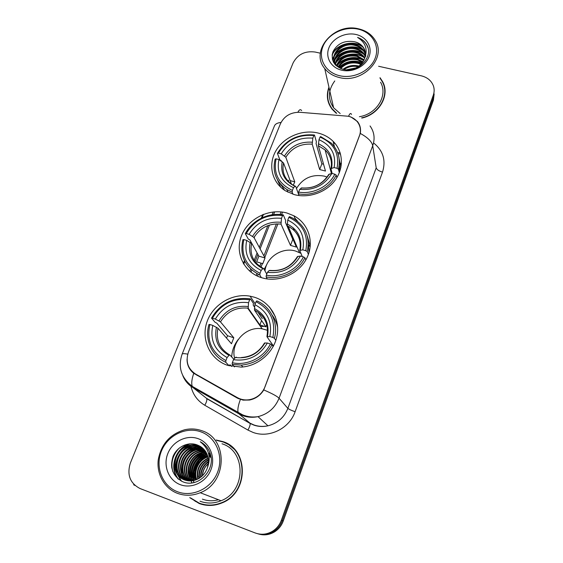 <?xml version="1.0" encoding="UTF-8"?>
<svg xmlns="http://www.w3.org/2000/svg" width="563" height="563" viewBox="0 0 563 563"><rect width="100%" height="100%" fill="white"/><g stroke="black" fill="none" stroke-linecap="round" stroke-linejoin="round"><path stroke-width="0.84" d="M287.024 213.039C269.36 208.021 248.304 218.451 241.569 235.524C234.574 252.52 243.8 272.436 261.809 277.763L263.315 278.178C279.924 282.499 299.629 273.266 307.025 257.664C314.576 242.118 308.524 223.49 293.949 215.805L287.024 213.039M254.237 297.18L250.113 296.18C232.266 292.88 212.68 304.66 206.874 322.212C200.857 339.707 210.14 359.588 227.67 365.359L241.189 367.104C258.438 366.147 274.265 352.058 277.137 335.252C280.142 318.461 269.966 301.951 254.237 297.18M318.194 133.065C302.43 129.082 283.822 136.936 275.87 150.87C267.791 164.748 271.873 182.518 285.504 190.85L294.217 194.594C308.77 198.598 326.406 192.363 335.274 180.005C344.211 167.675 343.127 151.166 333.099 141.299C329.003 137.302 324.035 134.557 318.194 133.065M348.398 116.252L299.805 112.283C290.691 112.185 284.216 116.041 280.388 123.839L188.464 352.009C185.396 361.418 187.768 368.765 195.579 374.043L237.396 397.64C241.154 399.702 245.222 400.384 249.592 399.674C256.939 398.111 262.069 393.847 264.99 386.865L359.454 135.803C361.242 130.602 360.51 125.894 357.259 121.678C355.007 118.983 352.058 117.174 348.398 116.252M308.89 245.813L309.601 246.298M273.238 211.955L272.126 214.777M267.854 225.622L259.29 247.347M257.087 252.928L254.166 260.345M250.704 269.135L249.859 271.275M340.165 152.763L337.589 152.545M328.94 87.166C326.097 95.098 327.103 102.389 331.973 109.046L336.167 113.233M327.955 99.306L328.243 101.833M189.724 497.622L199.161 503.498C206.712 506.264 214.341 506.067 222.054 502.893C249.001 492.674 248.895 449.281 222.842 441.582L216.206 440.034M194.875 501.042L200.949 504.117M382.953 83.035L384.135 85.386M349.665 116.611L350.981 117.013L357.378 121.439C360.088 124.831 361.059 128.828 360.285 133.431L263.773 389.941C260.444 395.374 255.693 398.738 249.515 400.033L243.054 400.124L237.502 398.189L193.756 373.311C189.281 369.694 187.043 365.014 187.05 359.264M257.446 533.668C263.034 535.314 268.396 534.611 273.534 531.563C277.672 528.931 280.613 525.258 282.352 520.55L433.348 97.723L434.108 91.417L433.348 97.723L282.352 520.55C280.613 525.258 277.672 528.931 273.534 531.563C268.396 534.611 263.034 535.314 257.446 533.668M361.932 118.061C379.561 114.169 390.236 94.929 382.544 81.501L380.004 77.687M320.34 53.203L315.139 52.035C304.984 50.712 297.63 54.372 293.063 63.021L130.37 463.018C126.759 474.785 130.004 483.293 140.096 488.557L255.201 532.964C261.162 535.103 266.939 534.526 272.527 531.24C276.693 528.587 279.649 524.899 281.401 520.163L433.306 95.168C434.411 91.987 434.432 88.855 433.369 85.78C431.342 80.65 427.345 77.342 421.37 75.843L378.61 66.265M229.704 445.129L224.088 442.398M385.008 90.418L384.423 87.934M258.53 533.977C264.089 535.61 269.424 534.913 274.526 531.88C278.643 529.262 281.563 525.61 283.288 520.93L433.39 100.249L434.15 93.979M339.58 166.887L340.967 167.014M257.488 276.13L258.213 274.28M261.007 267.136L262.407 263.547M264.772 257.509L277.939 223.849M281.542 214.637L282.535 212.103M281.092 211.92L280.085 214.496M276.412 223.863L263.885 255.862M261.035 263.139L259.789 266.32M256.925 273.625L256.186 275.504M341.284 165.022L339.25 164.839M339.693 75.724C353.726 79.073 370.538 70.727 375.218 58.08C380.109 45.476 371.826 31.957 357.878 29.093C344.007 26.053 327.772 34.132 322.93 46.483C317.884 58.784 325.59 72.564 339.693 75.724M339.412 77.539C362.157 83.831 386.626 58.749 375.521 40.867C371.932 34.617 366.231 30.592 358.413 28.797C334.091 22.485 309.643 50.966 324.724 68.545C328.299 73.042 333.197 76.04 339.412 77.539M359.412 116.703C376.823 114.134 388.217 95.295 380.56 82.226M385.008 92.994L384.712 90.446M361.608 117.864C379.195 114.141 389.941 94.971 382.256 81.6L380.074 78.236M348.764 69.84L353.803 68.841M343.071 69.305C347.61 65.822 352.748 64.71 358.49 65.962L358.912 66.075M344.056 69.516C348.293 66.638 352.959 65.688 358.068 66.68M340.115 68.222C344.697 63.014 350.636 61.114 357.934 62.514L361.369 63.844M340.742 68.531C345.344 63.725 351.122 62.007 358.075 63.38L360.855 64.386M338.053 66.891C342.339 60.171 348.786 57.546 357.371 59.024L362.98 61.754M338.511 67.236C342.902 60.881 349.236 58.432 357.512 59.896L362.635 62.268M336.498 65.428C340.214 57.313 346.984 53.999 356.808 55.484L364.092 59.741M336.843 65.801C340.735 58.024 347.434 54.885 356.949 56.37L363.853 60.241M335.238 64.752C335.492 56.131 346.738 49.248 356.231 51.895C359.856 52.831 362.727 54.801 364.845 57.792M335.478 65.012C336.21 56.624 347.16 50.248 356.372 52.795C359.799 53.675 362.572 55.498 364.683 58.27M334.746 64.168C332.24 54.871 344.718 45.061 355.647 48.256C359.666 49.312 362.713 51.55 364.803 54.97L365.281 55.906M334.774 64.21C333.148 55.019 345.302 46.145 355.795 49.171C359.806 50.22 362.853 52.458 364.93 55.878L365.204 56.377M341.03 68.658L335.914 64.71C328.187 55.498 341.748 40.564 355.056 44.576C359.103 45.624 362.171 47.876 364.268 51.317L365.429 54.048M336.139 65.667L336.097 65.611C328.384 56.406 341.917 41.493 355.204 45.497C359.243 46.553 362.305 48.798 364.402 52.232L365.422 54.512M365.732 55.617L365.859 56.223M354.606 41.775C344.577 40.135 337.364 43.45 332.979 51.719C330.643 60.325 334.056 66.202 343.212 69.333C357.301 73.289 373.03 58.073 367.421 45.997L366.724 44.632C364.704 41.24 361.65 38.833 357.568 37.418C365.697 42.542 368.026 49.6 364.564 58.587C365.922 54.864 365.661 51.36 363.797 48.073C361.798 44.836 358.73 42.739 354.606 41.775C358.673 42.83 361.756 45.089 363.867 48.545L365.352 52.676M364.564 58.587C362.143 64.471 357.561 68.151 350.812 69.65M355.795 34.449C345.133 32.084 332.62 38.312 328.919 47.813C325.062 57.278 331.03 67.834 341.84 70.227C352.593 72.775 365.443 66.392 369.046 56.708C372.812 47.067 366.506 36.665 355.795 34.449M328.532 101.741L329.109 104.211M329.052 87.666C326.441 95.365 327.49 102.431 332.205 108.87L336.695 113.276M334.774 80.931C328.081 90.059 327.694 99.011 333.613 107.793L340.186 113.543M357.568 37.418C361.629 38.946 364.704 41.493 366.78 45.047L368.033 47.946M332.1 55.216C336.224 44.618 353.423 39.952 362.896 47.081M332.473 59.748L333.831 56.912M334.366 56.096C339.813 47.419 354.95 44.371 363.374 50.691M333.563 62.409L334.584 60.438M335.126 59.601C340.538 51.036 355.492 48.031 363.846 54.259M335.872 63.063C341.262 54.604 356.027 51.648 364.31 57.778M336.998 65.955C342.276 58.348 355.64 55.526 363.684 60.572M339.158 67.673C345.823 61.634 353.465 60.072 362.086 62.993M347.315 69.861L355.169 68.292M332.24 54.252C336.533 44.259 352.727 39.79 362.108 46.138M332.367 59.333L333.958 56.117M334.711 55.033C340.221 47.046 354.345 44.203 362.579 49.755M333.409 62.113L334.049 60.769M334.056 60.755L334.711 59.643M335.485 58.538C340.953 50.67 354.88 47.869 363.036 53.33M336.245 62C341.685 54.245 355.415 51.486 363.494 56.849M336.998 65.414C342.374 57.806 355.837 55.075 363.839 60.262M338.856 67.476C345.64 61.163 353.465 59.565 362.326 62.69M346.365 69.819L356.027 67.884M327.096 177.056L324.372 176.149C312.141 173.96 302.845 178.091 296.483 188.535M292.95 194.221L292.162 192.159L292.408 190.4C278.544 183.848 273.111 173.327 276.123 158.829L278.938 159.568C276.412 172.426 281.254 181.793 293.478 187.676L295.012 186.297L295.688 186.367L298.397 193.763M291.451 184.087L283.541 162.974L278.938 159.568M281.331 160.68L279.888 159.871L277.425 153.396L278.418 153.094C286.419 140.067 298.228 134.212 313.858 135.521L312.824 138.16C298.953 137.098 288.425 142.319 281.233 153.826L285.814 157.253L294.78 181.863L293.267 185.22M337.04 168.309L338.454 169.245C340.777 159.132 338.412 150.448 331.375 143.192L320.636 136.563L320.016 137.069C333.972 143.171 339.644 153.586 337.04 168.309L334.119 167.556C336.329 154.515 331.283 145.24 318.989 139.715L318.355 145.718L325.47 171.053L319.671 169.54L312.219 144.163L312.824 138.16M339.503 172.172L339.271 164.607M280.473 184.073L284.646 190.301M313.858 135.521L314.485 135.021L316.392 141.777L316.075 143.459L321.867 163.833L323.528 164.136M277.425 179.752L280.712 187.212M298.383 193.841C313.077 196.55 329.911 188.232 336.231 175.114L334.809 174.185C328.708 186.677 312.676 194.601 298.636 192.089L298.383 193.841L299.009 195.544M336.871 177.591L336.231 175.114M276.123 158.829L275.138 159.118C272.147 171.806 276.06 181.948 286.87 189.534L292.162 192.159M314.485 135.021C298.123 133.6 285.772 139.723 277.425 153.396M298.636 192.089L299.699 189.351C313.894 190.597 324.626 185.283 331.889 173.418L334.809 174.185M293.478 187.676L292.408 190.4M281.233 153.826L278.418 153.094M331.889 173.418L328.75 174.453C322.515 184.228 313.542 188.725 301.824 187.943L299.699 189.351M308.77 245.046L309.242 245.384M294.843 218.05L297.503 221.139M287.989 181.772L288.728 180.244M340.911 167.295L339.229 159.266M338.454 169.245L339.306 172.679M318.989 139.715L320.016 137.069M332.156 173.488L330.96 168.661L334.119 167.556M321.867 163.833L319.671 169.54M294.78 181.863L290.156 180.632M300.902 253.35L295.709 251.084C282.387 246.819 266.243 257.242 265.004 270.951M261.338 277.615L259.803 274.997L260.022 273.287C245.982 266.095 240.591 254.849 243.849 239.556L246.714 240.387C243.962 253.955 248.769 263.963 261.141 270.416L262.851 268.657L263.674 268.572L266.771 274.09M282.577 215.559L281.493 218.338C267.383 216.959 256.594 222.294 249.12 234.349L253.969 237.48L265.018 257.967L262.794 263.66L256.651 261.837L258.881 256.158L249.831 239.852L248.325 239.085L245.313 233.68L246.263 233.525C254.582 219.88 266.686 213.891 282.577 215.559L283.28 214.897C268.593 212.131 252.027 220.33 245.313 233.68M305.772 250.704L307.264 251.57C310.22 236.819 305.364 225.65 292.69 218.085L289.53 216.642L288.833 217.311C302.971 224.025 308.615 235.151 305.772 250.704L302.81 249.845C305.223 236.08 300.206 226.157 287.756 220.091L287.257 225.862L296.37 247.08L290.494 245.384L281.028 224.102L281.493 218.338M294.379 230.767L293.091 227.663M308.953 252.759L308.285 242.702M283.28 214.897L285.715 220.597L285.413 222.258L292.795 239.402L290.494 245.384M266.116 276.897C281.05 280.043 298.313 271.528 304.921 257.748L303.429 256.883C297.053 270.008 280.613 278.115 266.341 275.187L266.116 276.897L267.284 278.945M305.836 259.93L304.921 257.748M243.849 239.556L242.899 239.697C239.423 255.722 245.06 267.488 259.803 274.997M266.341 275.187L267.46 272.309C281.908 273.885 292.908 268.46 300.459 256.024L303.429 256.883M261.141 270.416L260.022 273.287M249.12 234.349L246.263 233.525M300.459 256.024L297.433 256.58C290.944 266.841 281.774 271.45 269.923 270.409L269.149 270.536L267.46 272.309M263.252 268.382C253.399 262.844 249.508 254.553 251.584 243.498L246.714 240.387M269.529 307.046L275.413 316.772M310.255 246.312L307.299 236.122M307.264 251.57L308.404 254.399M287.756 220.091L288.833 217.311M302.261 256.545L299.769 250.451L302.81 249.845M265.018 257.967L258.881 256.158M267.601 330.347L262.119 328.806C246.13 325.843 230.232 342.811 234.651 358.335M231.604 366.422L229.978 364.733L229.197 365.823L225.728 362.234L225.911 360.58C211.702 352.677 206.368 340.643 209.893 324.492L212.793 325.421C209.809 339.763 214.573 350.475 227.093 357.554L228.993 355.366L229.936 355.028L233.849 359.285M226.516 338.053L227.586 335.759L216.713 323.078L215.15 322.353L211.519 318.137L212.434 318.137C221.09 303.83 233.504 297.707 249.669 299.769L248.529 302.69C234.173 300.973 223.11 306.434 215.333 319.066L220.471 321.881L233.807 337.779L231.47 343.754L217.951 328.215L212.793 325.421M272.851 337.469L274.413 338.272C278.734 322.993 270.803 306.61 256.798 300.895L256.024 301.74C270.339 309.122 275.947 321.03 272.851 337.469L269.839 336.512C272.478 321.945 267.495 311.332 254.884 304.667L254.476 310.079L265.849 326.821L259.888 324.928L248.206 308.193L248.529 302.69M225.334 362.051L225.981 362.495M249.669 299.769L250.458 298.932L253.47 303.45L253.181 305.097L254.575 307.159M232.139 364.374L241.203 365.113C254.997 363.818 265.25 357.041 271.95 344.781L270.374 343.986C263.702 357.794 246.833 366.091 232.329 362.713L232.139 364.374L234.539 366.907M273.189 346.541L271.95 344.781M209.893 324.492L208.986 324.478C204.411 339.341 211.618 356.048 225.728 362.234M250.458 298.932L249.557 298.763C232.962 296.997 220.281 303.457 211.519 318.137M232.329 362.713L233.504 359.68C248.213 361.622 259.501 356.069 267.362 343.015L270.374 343.986M227.093 357.554L225.911 360.58M215.333 319.066L212.434 318.137M267.362 343.015L264.462 343.043C259.135 351.995 251.45 356.822 241.4 357.526M236.312 357.132L235.383 357.484L233.504 359.68M263.463 326.434L260.465 326.441M257.798 311.958L262.302 318.651M277.658 327.582C276.729 322.958 274.885 318.792 272.112 315.083M274.413 338.272L275.849 340.39M254.884 304.667L256.024 301.74M273.47 346.013L266.989 336.787L269.839 336.512M261.577 320.537L259.888 324.928M265.849 326.821L266.742 324.485M233.807 337.779L227.586 335.759M206.79 453.588L205.277 454.566M203.44 455.967L200.914 458.359M198.957 460.717L194.08 471.449M193.616 474.271L193.482 478.719M193.545 479.641L193.637 480.535M193.672 480.83L193.785 481.576M193.862 482.034L193.954 482.533M134.986 485.461L133.642 484.785L133.818 484.342M197.719 477.121L198.085 476.347M199.379 473.363L199.766 472.392M177.472 491.724C192.553 497.664 211.597 488.339 217.649 472.033C223.926 455.812 215.84 437.043 200.829 431.821C185.91 426.36 167.605 435.354 161.384 451.195C154.945 466.945 162.285 486.031 177.472 491.724M177.338 493.294C184.861 496.052 192.497 495.862 200.245 492.731C227.712 482.505 228.085 438.436 201.744 430.695C196.262 428.767 190.618 428.45 184.812 429.731C170.082 434.08 161.236 444.073 158.266 459.711C156.43 474.046 164.403 488.36 177.338 493.294M200.034 501.225C206.959 503.765 213.968 503.603 221.055 500.739C246.179 491.422 246.277 450.984 222.005 443.778M201.019 503.772L207.831 505.384M234.862 449.717L229.486 445.389M190.568 497.917L199.288 503.174C206.741 505.905 214.285 505.715 221.906 502.583C248.6 492.498 248.522 449.527 222.723 441.892L216.854 440.449M208.38 463.532C204.819 466.79 202.863 470.837 202.511 475.672M200.59 477.325C200.393 470.527 203.032 465.2 208.5 461.329M200.984 477.023C200.949 470.626 203.454 465.566 208.5 461.829M199.119 478.325C198.162 470.077 201.265 463.821 208.416 459.556M199.478 478.1C198.718 470.204 201.709 464.158 208.451 459.971M197.754 479.078C195.952 469.521 199.436 462.497 208.204 458.008M210.281 457.339L210.907 457.191M198.085 478.909C196.501 469.669 199.9 462.828 208.268 458.381M196.452 479.669C192.75 471.048 198.549 459.042 207.895 456.621M209.478 456.227L210.449 456.072M196.769 479.535C193.362 471.083 198.964 459.492 207.979 456.959M209.584 456.523L210.569 456.34M195.199 480.119C190.393 471.083 196.621 457.67 206.952 455.488L207.508 455.361M209.014 455.108L209.95 455.024M195.509 480.014C190.956 471.013 197.184 457.874 207.374 455.727L207.613 455.664M209.133 455.383L210.076 455.277M193.989 480.45C188.162 471.351 194.369 456.853 205.249 454.545L207.064 454.193M208.718 454.052L209.394 454.045M209.689 454.045L210.386 454.081M194.291 480.38C188.718 471.287 194.932 457.057 205.678 454.784L207.177 454.482M208.782 454.306L209.535 454.285M192.813 480.689C185.952 471.597 192.096 456.009 203.524 453.588L206.558 453.116M209.077 453.145L209.908 453.243M193.102 480.64C186.501 471.534 192.666 456.227 203.954 453.834L206.691 453.377M208.528 453.328L208.95 453.349M209.232 453.37L210.069 453.454M191.659 480.837C183.756 471.843 189.801 455.15 201.772 452.617L206.002 452.11M191.948 480.809C184.305 471.78 190.378 455.368 202.208 452.863L206.142 452.349M190.533 480.908C181.582 472.104 187.472 454.278 199.992 451.632L205.396 451.167M190.815 480.893C182.123 472.04 188.056 454.496 200.442 451.885L205.551 451.392M189.421 480.893C179.421 472.385 185.107 453.377 198.19 450.632L204.742 450.28M189.696 480.901C179.963 472.315 185.699 453.602 198.64 450.886L204.911 450.499M188.331 480.809C177.282 472.695 182.694 452.462 196.36 449.619L204.045 449.457M188.605 480.837C177.817 472.61 183.299 452.694 196.818 449.872L204.228 449.661M187.261 480.647C175.17 473.033 180.23 451.526 194.502 448.584L203.306 448.69M187.528 480.696C175.698 472.948 180.85 451.758 194.967 448.845L203.496 448.873M186.205 480.415C173.08 473.413 177.711 450.576 192.609 447.543C196.107 446.719 199.408 446.86 202.518 447.972M186.466 480.478C173.601 473.314 178.344 450.815 193.088 447.803L202.722 448.148M185.164 480.112C171.025 473.835 175.128 449.612 190.695 446.48C194.291 445.636 197.669 445.797 200.843 446.973L201.688 447.311M185.424 480.19C171.539 473.722 175.776 449.858 191.174 446.748C194.763 445.903 198.141 446.072 201.308 447.24L201.899 447.472M207.191 468.353C210.224 457.438 207.015 449.675 197.55 445.08C188.295 441.209 176.782 446.832 172.961 456.635C169.674 467.98 172.876 476.319 182.56 481.639C197.55 488.684 215.763 470.45 210.407 454.144C208.62 448.542 205.242 444.411 200.273 441.765C209.028 448.725 211.336 457.592 207.191 468.353C205.031 473.863 201.392 477.656 196.276 479.739C192.18 481.231 188.281 481.288 184.58 479.901C169.09 474.89 172.208 448.676 188.746 445.396C192.37 444.552 195.776 444.714 198.971 445.896L200.808 446.698M185.086 480.112C169.618 475.109 172.728 448.943 189.238 445.671C192.856 444.826 196.255 444.988 199.443 446.163L201.033 446.846M197.55 445.08L200.125 446.276M198.155 438.683C186.691 434.446 172.581 441.378 167.816 453.574C162.89 465.707 168.59 480.33 180.223 484.652C191.793 489.163 206.339 482.041 210.998 469.57C215.826 457.163 209.689 442.729 198.155 438.683M202.244 475.932C202.624 470.893 204.672 466.748 208.38 463.497M200.273 441.765L201.097 442.215M172.848 471.611C170.533 462.941 172.651 455.115 179.196 448.12M178.555 479.296C174.572 474.102 173.179 468.233 174.375 461.695M180.047 450.365C182.771 447.325 186.142 445.143 190.146 443.82M181.49 481.154L177.218 474.13M176.81 472.836L176.529 462.089M181.652 451.829L190.723 445.361M183.207 453.328C185.691 450.252 188.788 447.965 192.483 446.466M193.862 445.98L195.051 445.446M184.692 454.883C187.212 451.582 190.385 449.133 194.221 447.557M195.607 447.057L196.895 446.494M186.1 456.551C188.64 452.948 191.92 450.309 195.931 448.634M197.331 448.113L198.718 447.529L196.466 448.211M191.821 482.378L191.582 481.921M191.371 481.478L191.202 481.105M191.103 480.879L190.442 479.113M190.048 477.684C188.352 466.502 192.504 458.212 202.511 452.793M203.954 452.216L205.741 451.681M191.828 478.325C190.21 467.339 194.298 459.162 204.095 453.799M193.588 478.965C192.046 468.156 196.065 460.098 205.65 454.791M195.319 479.585C193.855 468.965 197.81 461.027 207.191 455.77M171.842 468.17C171.032 462.153 172.517 456.438 176.275 451.033M178.063 478.902C168.759 467.966 175.389 448.134 189.302 443.883M181.187 480.999L176.775 473.448M176.339 471.893C173.629 461.998 179.942 449.365 189.647 445.572M182.201 474.011C180.674 462.8 184.889 454.418 194.84 448.88M191.624 482.35L191.385 481.886M190.92 480.893L190.027 478.374M189.618 476.664C188.408 466.248 192.342 458.388 201.406 453.088M203.081 452.342L205.643 451.526M191.406 477.29C190.28 467.079 194.136 459.345 202.983 454.109M193.172 477.917C192.117 467.888 195.903 460.295 204.538 455.115M194.911 478.522C193.932 468.697 197.648 461.224 206.072 456.107M195.579 374.043L197.205 375.451M237.396 397.64L238.621 398.766M373.558 142.918C383.129 150.588 386.112 160.321 382.509 172.116L295.111 411.736C291.324 410.392 288.91 409.273 287.869 408.372L376.197 167.823L372.72 145.704C371.819 141.545 367.674 137.456 360.285 133.431M295.111 411.736C289.396 428.57 269.086 438.521 252.998 432.398L247.924 430.069L204.791 405.269C197.212 400.694 192.532 394.037 190.744 385.289M240.38 399.463C238.128 405.536 237.389 409.892 238.149 412.524L238.965 413.854L249.916 423.123L254.004 424.988C258.523 426.543 263.181 426.817 267.967 425.804C277.517 423.376 284.146 417.563 287.869 408.372L279.065 398.231C275.11 407.929 268.087 414.058 258.002 416.641C252.942 417.718 248.03 417.436 243.272 415.811L238.965 413.854L193.334 387.823C188.45 384.965 184.946 380.912 182.82 375.662M351.537 114.409C350.721 112.804 349.736 113.43 348.574 116.302M263.773 389.941C272.056 393.495 277.158 396.253 279.065 398.231L372.72 145.704C375.176 138.526 374.289 131.939 370.053 125.957M187.739 354.155C184.214 353.465 182.335 353.494 182.088 354.24C177.781 367.153 181.18 377.864 192.3 386.387L193.334 387.823L206.501 398.308L250.113 423.446C250.352 424.805 249.62 427.014 247.924 430.069M182.131 354.127L274.378 126.077C275.152 124.043 277.369 122.833 281.028 122.438M193.756 373.311C191.723 379.286 191.23 383.642 192.3 386.387L242.554 414.825C247.537 416.859 252.688 417.465 258.002 416.641L267.967 425.804C263.252 426.881 258.649 426.684 254.173 425.227L250.113 423.446L206.755 398.653C207.135 400.075 206.48 402.285 204.791 405.269M301.641 110.601C300.522 109.018 299.27 109.56 297.89 112.234M281.401 520.163L283.288 520.93M433.306 95.168L433.39 100.249M200.977 393.91L200.407 393.46M382.509 172.116C378.927 171.039 376.823 169.604 376.197 167.823M334.126 142.376L333.345 142.312M262.724 214.616L261.316 218.17M244.469 260.606L243.329 263.484M340.524 153.988L338.032 153.769M339.362 163.235L341.438 163.418M250.936 272.161L251.752 270.078M255.067 261.661L257.917 254.42M260.106 248.86L269.48 225.059M273.597 214.587L274.688 211.822M283.541 162.974C281.76 171.87 284.575 179.034 291.979 184.453L295.195 186.163M312.219 144.163C300.705 143.417 291.901 147.78 285.814 157.253M301.212 187.965C313.563 188.922 322.951 184.277 329.376 174.023M282.246 161.672C280.184 172.883 284.442 181.089 295.012 186.297M312.226 142.207C300.121 141.383 290.888 145.965 284.526 155.937M331.607 168.182C333.416 156.838 329.003 148.695 318.376 143.762M331.459 163.523C331.143 158.182 329.024 153.657 325.111 149.955L318.355 145.718M281.028 224.102C269.311 223.11 260.289 227.572 253.969 237.48M269.149 270.536C281.718 271.774 291.345 267.024 298.024 256.285M250.176 242.35C247.931 254.18 252.154 262.949 262.851 268.657M280.958 222.286C268.642 221.196 259.184 225.876 252.569 236.319M300.368 250.134C302.352 238.156 297.961 229.458 287.2 224.046M300.255 243.265C299.185 235.58 295.16 229.922 288.186 226.298L287.257 225.862M217.951 328.215C215.685 339.989 219.605 348.891 229.711 354.915M262.119 328.806L247.636 308.109L248.206 308.193L247.636 308.109C235.932 307.102 226.875 311.698 220.471 321.881M235.383 357.484C248.184 359.032 258.058 354.169 265.004 342.902M216.438 327.23C213.989 339.728 218.17 349.109 228.993 355.366M248.065 306.532C235.531 305.153 225.833 309.939 218.958 320.889M267.474 336.421C269.656 323.753 265.293 314.45 254.399 308.517M267.186 326.357C265.497 318.947 261.281 313.556 254.532 310.178M206.72 453.44L204.869 454.651M203.982 455.305L200.076 459.021M197.719 462.174L194.348 469.633M193.566 473.272L193.292 478.24M193.348 479.233L193.475 480.57M193.517 480.858L193.581 481.309M193.672 481.9L193.792 482.533M202.413 499.135C207.613 501.063 212.962 501.267 218.465 499.74M255.201 303.858L250.113 296.18M340.172 170.216L339.665 168.126M334.429 146.732L333.099 141.299M295.54 219.781L293.949 215.805M272.527 531.24L274.526 531.88M198.443 390.736L197.726 389.483M263.505 214.313L262.126 217.782M254.94 235.89L254.166 237.846M251.893 243.568L251.211 245.278M244.835 261.352L243.73 264.146M334.978 143.354L333.57 143.234M336.097 65.611L335.914 64.71M364.937 55.878L364.803 54.97M364.402 52.232L364.268 51.317M363.867 48.545L363.797 48.073M332.36 109.532L332.205 108.87M333.613 107.793L324.724 68.545M366.724 44.632L366.78 45.047M287.904 192.187L286.87 189.534M331.431 173.531L325.111 149.955C330.432 154.973 332.381 161.208 330.96 168.661M299.403 252.527L288.186 226.298C297.7 231.407 301.557 239.458 299.769 250.451M266.82 264.469L264.138 269.41M242.892 366.963L241.203 365.113M254.476 310.079C264.779 315.561 268.931 324.387 266.932 336.568M238.248 339.468C234.222 344.676 232.04 350.503 231.703 356.949M221.055 500.739L200.245 492.731M222.364 502.759L221.906 502.583M207.374 455.727L206.952 455.488M205.678 454.784L205.249 454.545M203.954 453.834L203.524 453.588M202.208 452.863L201.772 452.617M200.442 451.885L199.992 451.632M198.64 450.886L198.19 450.632M196.818 449.872L196.36 449.619M194.967 448.845L194.502 448.584M193.088 447.803L192.609 447.543M191.174 446.748L190.695 446.48M189.238 445.671L188.746 445.396"/></g></svg>
